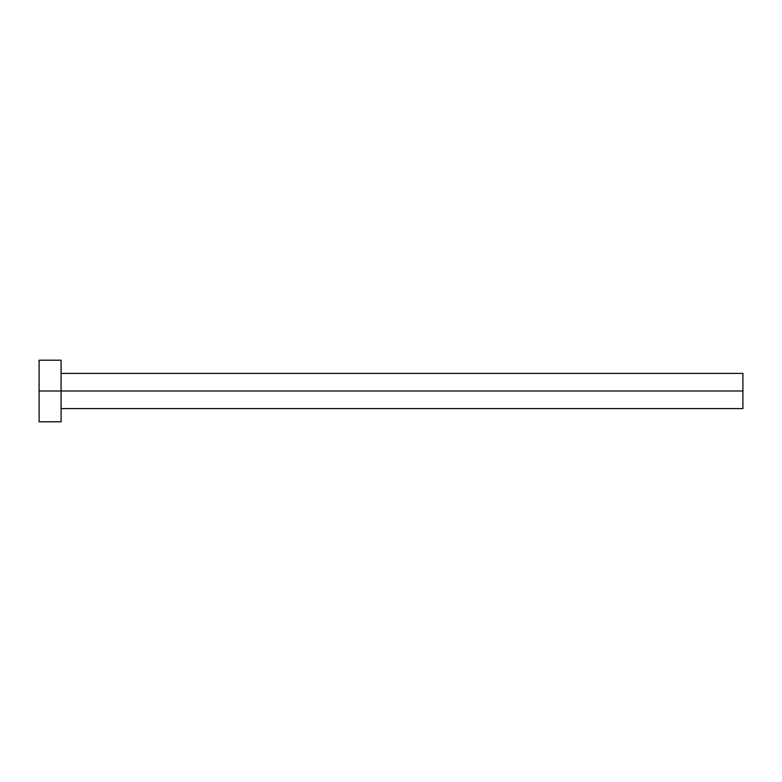 <?xml version="1.0" encoding="UTF-8"?>
<svg xmlns="http://www.w3.org/2000/svg" width="782" height="782" viewBox="0 0 782 782"><rect width="100%" height="100%" fill="white"/><g stroke="black" fill="none" stroke-linecap="round" stroke-linejoin="round"><path stroke-width="1.17" d="M39.1 421.791L39.1 360.209L39.1 391L742.9 391L742.9 408.595L742.9 391L39.1 391L39.1 421.791L61.094 421.791L61.094 360.209L61.094 421.791M742.9 391L742.9 373.405L742.9 391M61.094 408.595L742.9 408.595M39.1 360.209L61.094 360.209M61.094 373.405L742.9 373.405"/></g></svg>
